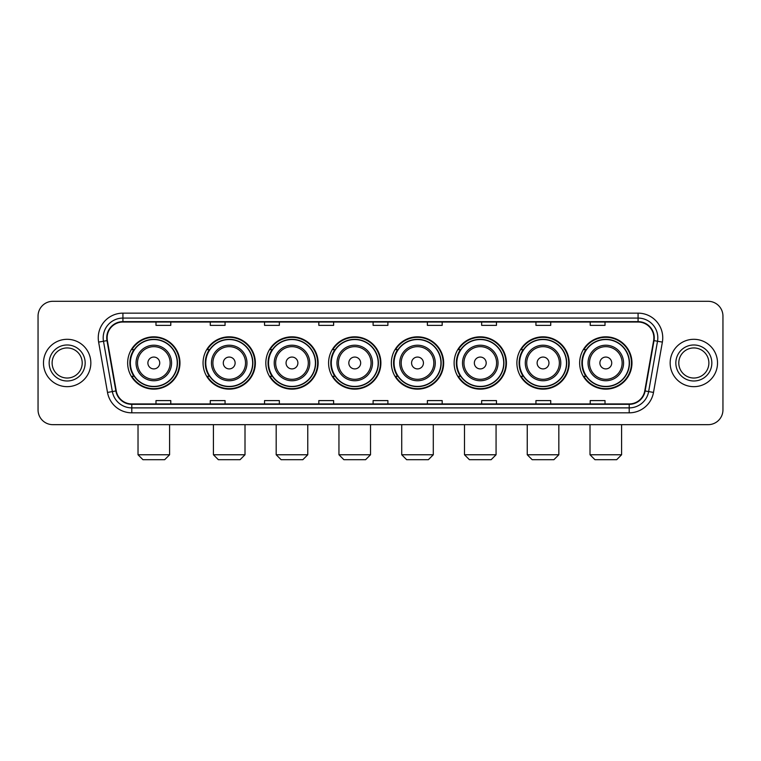 <?xml version="1.0" encoding="UTF-8"?>
<svg xmlns="http://www.w3.org/2000/svg" width="761" height="761" viewBox="0 0 761 761"><rect width="100%" height="100%" fill="white"/><g stroke="black" fill="none" stroke-linecap="round" stroke-linejoin="round"><path stroke-width="1.14" d="M579.654 362.987A26.15 26.15 0 0 0 605.804 389.137A26.15 26.15 0 0 0 631.963 362.987A26.15 26.15 0 0 0 605.804 336.828A26.15 26.15 0 0 0 579.654 362.987M516.89 362.987A26.15 26.15 0 0 0 543.04 389.137A26.15 26.15 0 0 0 569.19 362.987A26.15 26.15 0 0 0 543.04 336.828A26.15 26.15 0 0 0 516.89 362.987M454.117 362.987A26.15 26.15 0 0 0 480.277 389.137A26.15 26.15 0 0 0 506.426 362.987A26.15 26.15 0 0 0 480.277 336.828A26.15 26.15 0 0 0 454.117 362.987M391.354 362.987A26.15 26.15 0 0 0 417.504 389.137A26.15 26.15 0 0 0 443.663 362.987A26.15 26.15 0 0 0 417.504 336.828A26.15 26.15 0 0 0 391.354 362.987M328.59 362.987A26.15 26.15 0 0 0 354.74 389.137A26.15 26.15 0 0 0 380.89 362.987A26.15 26.15 0 0 0 354.74 336.828A26.15 26.15 0 0 0 328.59 362.987M265.827 362.987A26.15 26.15 0 0 0 291.977 389.137A26.15 26.15 0 0 0 318.127 362.987A26.15 26.15 0 0 0 291.977 336.828A26.15 26.15 0 0 0 265.827 362.987M203.054 362.987A26.15 26.15 0 0 0 229.213 389.137A26.15 26.15 0 0 0 255.363 362.987A26.15 26.15 0 0 0 229.213 336.828A26.15 26.15 0 0 0 203.054 362.987M127.658 362.987A26.15 26.15 0 0 0 153.808 389.137A26.15 26.15 0 0 0 179.967 362.987A26.15 26.15 0 0 0 153.808 336.828A26.15 26.15 0 0 0 127.658 362.987M133.936 376.305A23.933 23.933 0 0 1 133.936 349.66M209.332 376.305A23.933 23.933 0 0 1 209.332 349.66M272.096 376.305A23.933 23.933 0 0 1 272.096 349.66M334.859 376.305A23.933 23.933 0 0 1 334.859 349.66M397.632 376.305A23.933 23.933 0 0 1 397.632 349.66M460.395 376.305A23.933 23.933 0 0 1 460.395 349.66M523.159 376.305A23.933 23.933 0 0 1 523.159 349.66M585.922 376.305A23.933 23.933 0 0 1 585.922 349.66M38.05 316.11L38.05 409.856A14.801 14.801 0 0 0 52.851 424.667L708.149 424.667A14.801 14.801 0 0 0 722.95 409.856L722.95 316.11A14.801 14.801 0 0 0 708.149 301.299L52.851 301.299A14.801 14.801 0 0 0 38.05 316.11L38.05 409.856M43.482 362.987A23.686 23.686 0 0 0 67.168 386.664A23.686 23.686 0 0 0 90.844 362.987A23.686 23.686 0 0 0 67.168 339.301A23.686 23.686 0 0 0 43.482 362.987A23.686 23.686 0 0 0 67.168 386.664A23.686 23.686 0 0 0 90.844 362.987A23.686 23.686 0 0 0 67.168 339.301A23.686 23.686 0 0 0 43.482 362.987M670.156 362.987A23.686 23.686 0 0 0 693.832 386.664A23.686 23.686 0 0 0 717.518 362.987A23.686 23.686 0 0 0 693.832 339.301A23.686 23.686 0 0 0 670.156 362.987A23.686 23.686 0 0 0 693.832 386.664A23.686 23.686 0 0 0 717.518 362.987A23.686 23.686 0 0 0 693.832 339.301A23.686 23.686 0 0 0 670.156 362.987M107.13 337.817A15.791 15.791 0 0 1 122.921 322.027L638.079 322.027A15.791 15.791 0 0 1 653.632 340.557L644.757 390.888A15.791 15.791 0 0 1 629.204 403.939L131.796 403.939A15.791 15.791 0 0 1 116.243 390.888L107.368 340.557A15.791 15.791 0 0 1 107.13 337.817M106.74 337.817A16.181 16.181 0 0 0 106.987 340.624L115.862 390.954A16.181 16.181 0 0 0 131.796 404.329L629.204 404.329A16.181 16.181 0 0 0 645.138 390.954L654.013 340.624A16.181 16.181 0 0 0 638.079 321.637L122.921 321.637A16.181 16.181 0 0 0 106.74 337.817M98.626 342.098A24.675 24.675 0 0 1 122.921 313.142L638.079 313.142A24.675 24.675 0 0 1 662.374 342.098L653.499 392.429A24.675 24.675 0 0 1 629.204 412.823L131.796 412.823A24.675 24.675 0 0 1 107.501 392.429L98.626 342.098L103.486 341.242A19.738 19.738 0 0 1 122.921 318.079L638.079 318.079A19.738 19.738 0 0 1 657.514 341.242L648.638 391.573A19.738 19.738 0 0 1 629.204 407.886L131.796 407.886A19.738 19.738 0 0 1 112.362 391.573L103.486 341.242A19.738 19.738 0 0 1 103.182 337.817M708.149 301.299L52.851 301.299M52.851 424.667L708.149 424.667M722.95 409.856L722.95 316.11M645.138 390.954L648.638 391.573L657.514 341.242L662.374 342.098M373.099 322.027L373.099 325.366L387.901 325.366L387.901 322.027M318.821 322.027L318.821 325.366L333.622 325.366L333.622 322.027M264.543 322.027L264.543 325.366L279.344 325.366L279.344 322.027M210.264 322.027L210.264 325.366L225.066 325.366L225.066 322.027M155.986 322.027L155.986 325.366L170.787 325.366L170.787 322.027M427.378 322.027L427.378 325.366L442.179 325.366L442.179 322.027M481.656 322.027L481.656 325.366L496.457 325.366L496.457 322.027M535.934 322.027L535.934 325.366L550.736 325.366L550.736 322.027M590.213 322.027L590.213 325.366L605.014 325.366L605.014 322.027M387.901 403.939L387.901 400.6L373.099 400.6L373.099 403.939M333.622 403.939L333.622 400.6L318.821 400.6L318.821 403.939M279.344 403.939L279.344 400.6L264.543 400.6L264.543 403.939M225.066 403.939L225.066 400.6L210.264 400.6L210.264 403.939M170.787 403.939L170.787 400.6L155.986 400.6L155.986 403.939M442.179 403.939L442.179 400.6L427.378 400.6L427.378 403.939M496.457 403.939L496.457 400.6L481.656 400.6L481.656 403.939M550.736 403.939L550.736 400.6L535.934 400.6L535.934 403.939M605.014 403.939L605.014 400.6L590.213 400.6L590.213 403.939M82.207 362.987A15.039 15.039 0 0 0 67.168 347.939A15.039 15.039 0 0 0 52.119 362.987A15.039 15.039 0 0 0 67.168 378.027A15.039 15.039 0 0 0 82.207 362.987A15.039 15.039 0 0 1 67.168 378.027A15.039 15.039 0 0 1 52.119 362.987M164.671 459.701L142.954 459.701L138.026 454.764L169.598 454.764L164.671 459.701M159.734 362.987A5.917 5.917 0 0 0 153.808 357.061A5.917 5.917 0 0 0 147.891 362.987A5.917 5.917 0 0 0 153.808 368.904A5.917 5.917 0 0 0 159.734 362.987M171.577 362.987A17.76 17.76 0 0 0 153.808 345.218A17.76 17.76 0 0 0 136.048 362.987A17.76 17.76 0 0 0 153.808 380.747A17.76 17.76 0 0 0 171.577 362.987A17.76 17.76 0 0 1 153.808 380.747A17.76 17.76 0 0 1 136.048 362.987M177.246 362.987A23.439 23.439 0 0 0 153.808 339.549A23.439 23.439 0 0 0 130.369 362.987A23.439 23.439 0 0 0 153.808 386.417A23.439 23.439 0 0 0 177.246 362.987M179.472 362.987A25.655 25.655 0 0 1 131.881 376.305L134.259 376.305A23.658 23.658 0 0 0 169.465 380.719A23.658 23.658 0 0 0 169.465 345.247A23.658 23.658 0 0 0 134.259 349.66L131.881 349.66A25.655 25.655 0 0 1 179.472 362.987M240.067 459.701L218.35 459.701L213.422 454.764L245.004 454.764L240.067 459.701M235.13 362.987A5.917 5.917 0 0 0 229.213 357.061A5.917 5.917 0 0 0 223.287 362.987A5.917 5.917 0 0 0 229.213 368.904A5.917 5.917 0 0 0 235.13 362.987M246.973 362.987A17.76 17.76 0 0 0 229.213 345.218A17.76 17.76 0 0 0 211.444 362.987A17.76 17.76 0 0 0 229.213 380.747A17.76 17.76 0 0 0 246.973 362.987A17.76 17.76 0 0 1 229.213 380.747A17.76 17.76 0 0 1 211.444 362.987M252.652 362.987A23.439 23.439 0 0 0 229.213 339.549A23.439 23.439 0 0 0 205.774 362.987A23.439 23.439 0 0 0 229.213 386.417A23.439 23.439 0 0 0 252.652 362.987M254.868 362.987A25.655 25.655 0 0 1 207.277 376.305L209.656 376.305A23.658 23.658 0 0 0 244.861 380.719A23.658 23.658 0 0 0 244.861 345.247A23.658 23.658 0 0 0 209.656 349.66L207.277 349.66A25.655 25.655 0 0 1 254.868 362.987M302.83 459.701L281.123 459.701L276.186 454.764L307.767 454.764L302.83 459.701M297.893 362.987A5.917 5.917 0 0 0 291.977 357.061A5.917 5.917 0 0 0 286.05 362.987A5.917 5.917 0 0 0 291.977 368.904A5.917 5.917 0 0 0 297.893 362.987M309.737 362.987A17.76 17.76 0 0 0 291.977 345.218A17.76 17.76 0 0 0 274.217 362.987A17.76 17.76 0 0 0 291.977 380.747A17.76 17.76 0 0 0 309.737 362.987A17.76 17.76 0 0 1 291.977 380.747A17.76 17.76 0 0 1 274.217 362.987M315.415 362.987A23.439 23.439 0 0 0 291.977 339.549A23.439 23.439 0 0 0 268.538 362.987A23.439 23.439 0 0 0 291.977 386.417A23.439 23.439 0 0 0 315.415 362.987M317.632 362.987A25.655 25.655 0 0 1 270.05 376.305L272.428 376.305A23.658 23.658 0 0 0 307.634 380.719A23.658 23.658 0 0 0 307.634 345.247A23.658 23.658 0 0 0 272.428 349.66L270.05 349.66A25.655 25.655 0 0 1 317.632 362.987M365.594 459.701L343.886 459.701L338.949 454.764L370.531 454.764L365.594 459.701M360.666 362.987A5.917 5.917 0 0 0 354.74 357.061A5.917 5.917 0 0 0 348.823 362.987A5.917 5.917 0 0 0 354.74 368.904A5.917 5.917 0 0 0 360.666 362.987M372.51 362.987A17.76 17.76 0 0 0 354.74 345.218A17.76 17.76 0 0 0 336.98 362.987A17.76 17.76 0 0 0 354.74 380.747A17.76 17.76 0 0 0 372.51 362.987A17.76 17.76 0 0 1 354.74 380.747A17.76 17.76 0 0 1 336.98 362.987M378.179 362.987A23.439 23.439 0 0 0 354.74 339.549A23.439 23.439 0 0 0 331.301 362.987A23.439 23.439 0 0 0 354.74 386.417A23.439 23.439 0 0 0 378.179 362.987M380.405 362.987A25.655 25.655 0 0 1 332.814 376.305L335.192 376.305A23.658 23.658 0 0 0 370.398 380.719A23.658 23.658 0 0 0 370.398 345.247A23.658 23.658 0 0 0 335.192 349.66L332.814 349.66A25.655 25.655 0 0 1 380.405 362.987M428.367 459.701L406.65 459.701L401.722 454.764L433.294 454.764L428.367 459.701M423.43 362.987A5.917 5.917 0 0 0 417.504 357.061A5.917 5.917 0 0 0 411.587 362.987A5.917 5.917 0 0 0 417.504 368.904A5.917 5.917 0 0 0 423.43 362.987M435.273 362.987A17.76 17.76 0 0 0 417.504 345.218A17.76 17.76 0 0 0 399.744 362.987A17.76 17.76 0 0 0 417.504 380.747A17.76 17.76 0 0 0 435.273 362.987A17.76 17.76 0 0 1 417.504 380.747A17.76 17.76 0 0 1 399.744 362.987M440.942 362.987A23.439 23.439 0 0 0 417.504 339.549A23.439 23.439 0 0 0 394.074 362.987A23.439 23.439 0 0 0 417.504 386.417A23.439 23.439 0 0 0 440.942 362.987M443.168 362.987A25.655 25.655 0 0 1 395.577 376.305L397.955 376.305A23.658 23.658 0 0 0 433.161 380.719A23.658 23.658 0 0 0 433.161 345.247A23.658 23.658 0 0 0 397.955 349.66L395.577 349.66A25.655 25.655 0 0 1 443.168 362.987M491.13 459.701L469.423 459.701L464.486 454.764L496.067 454.764L491.13 459.701M486.193 362.987A5.917 5.917 0 0 0 480.277 357.061A5.917 5.917 0 0 0 474.35 362.987A5.917 5.917 0 0 0 480.277 368.904A5.917 5.917 0 0 0 486.193 362.987M498.036 362.987A17.76 17.76 0 0 0 480.277 345.218A17.76 17.76 0 0 0 462.507 362.987A17.76 17.76 0 0 0 480.277 380.747A17.76 17.76 0 0 0 498.036 362.987A17.76 17.76 0 0 1 480.277 380.747A17.76 17.76 0 0 1 462.507 362.987M503.715 362.987A23.439 23.439 0 0 0 480.277 339.549A23.439 23.439 0 0 0 456.838 362.987A23.439 23.439 0 0 0 480.277 386.417A23.439 23.439 0 0 0 503.715 362.987M505.932 362.987A25.655 25.655 0 0 1 458.341 376.305L460.719 376.305A23.658 23.658 0 0 0 495.925 380.719A23.658 23.658 0 0 0 495.925 345.247A23.658 23.658 0 0 0 460.719 349.66L458.341 349.66A25.655 25.655 0 0 1 505.932 362.987M553.894 459.701L532.186 459.701L527.249 454.764L558.831 454.764L553.894 459.701M548.966 362.987A5.917 5.917 0 0 0 543.04 357.061A5.917 5.917 0 0 0 537.123 362.987A5.917 5.917 0 0 0 543.04 368.904A5.917 5.917 0 0 0 548.966 362.987M560.8 362.987A17.76 17.76 0 0 0 543.04 345.218A17.76 17.76 0 0 0 525.28 362.987A17.76 17.76 0 0 0 543.04 380.747A17.76 17.76 0 0 0 560.8 362.987A17.76 17.76 0 0 1 543.04 380.747A17.76 17.76 0 0 1 525.28 362.987M566.479 362.987A23.439 23.439 0 0 0 543.04 339.549A23.439 23.439 0 0 0 519.601 362.987A23.439 23.439 0 0 0 543.04 386.417A23.439 23.439 0 0 0 566.479 362.987M568.695 362.987A25.655 25.655 0 0 1 521.114 376.305L523.492 376.305A23.658 23.658 0 0 0 558.698 380.719A23.658 23.658 0 0 0 558.698 345.247A23.658 23.658 0 0 0 523.492 349.66L521.114 349.66A25.655 25.655 0 0 1 568.695 362.987M616.667 459.701L594.95 459.701L590.013 454.764L621.594 454.764L616.667 459.701M611.73 362.987A5.917 5.917 0 0 0 605.804 357.061A5.917 5.917 0 0 0 599.887 362.987A5.917 5.917 0 0 0 605.804 368.904A5.917 5.917 0 0 0 611.73 362.987M623.573 362.987A17.76 17.76 0 0 0 605.804 345.218A17.76 17.76 0 0 0 588.044 362.987A17.76 17.76 0 0 0 605.804 380.747A17.76 17.76 0 0 0 623.573 362.987A17.76 17.76 0 0 1 605.804 380.747A17.76 17.76 0 0 1 588.044 362.987M629.242 362.987A23.439 23.439 0 0 0 605.804 339.549A23.439 23.439 0 0 0 582.365 362.987A23.439 23.439 0 0 0 605.804 386.417A23.439 23.439 0 0 0 629.242 362.987M631.468 362.987A25.655 25.655 0 0 1 583.877 376.305L586.255 376.305A23.658 23.658 0 0 0 621.461 380.719A23.658 23.658 0 0 0 621.461 345.247A23.658 23.658 0 0 0 586.255 349.66L583.877 349.66A25.655 25.655 0 0 1 631.468 362.987M708.881 362.987A15.039 15.039 0 0 0 693.832 347.939A15.039 15.039 0 0 0 678.793 362.987A15.039 15.039 0 0 0 693.832 378.027A15.039 15.039 0 0 0 708.881 362.987A15.039 15.039 0 0 1 693.832 378.027A15.039 15.039 0 0 1 678.793 362.987M638.079 313.142L638.079 321.637M103.486 341.242L106.987 340.624M131.796 412.823L131.796 404.329M629.204 404.329L629.204 412.823M107.501 392.429L115.862 390.954M654.013 340.624L657.514 341.242M122.921 313.142L122.921 321.637M648.638 391.573L653.499 392.429M85.165 362.987A17.998 17.998 0 0 0 67.168 344.98A17.998 17.998 0 0 0 49.161 362.987A17.998 17.998 0 0 0 67.168 380.985A17.998 17.998 0 0 0 85.165 362.987M170.131 362.987A16.323 16.323 0 0 0 153.808 346.664A16.323 16.323 0 0 0 137.494 362.987A16.323 16.323 0 0 0 153.808 379.301A16.323 16.323 0 0 0 170.131 362.987M245.527 362.987A16.323 16.323 0 0 0 229.213 346.664A16.323 16.323 0 0 0 212.89 362.987A16.323 16.323 0 0 0 229.213 379.301A16.323 16.323 0 0 0 245.527 362.987M308.291 362.987A16.323 16.323 0 0 0 291.977 346.664A16.323 16.323 0 0 0 275.653 362.987A16.323 16.323 0 0 0 291.977 379.301A16.323 16.323 0 0 0 308.291 362.987M371.064 362.987A16.323 16.323 0 0 0 354.74 346.664A16.323 16.323 0 0 0 338.426 362.987A16.323 16.323 0 0 0 354.74 379.301A16.323 16.323 0 0 0 371.064 362.987M433.827 362.987A16.323 16.323 0 0 0 417.504 346.664A16.323 16.323 0 0 0 401.19 362.987A16.323 16.323 0 0 0 417.504 379.301A16.323 16.323 0 0 0 433.827 362.987M496.591 362.987A16.323 16.323 0 0 0 480.277 346.664A16.323 16.323 0 0 0 463.953 362.987A16.323 16.323 0 0 0 480.277 379.301A16.323 16.323 0 0 0 496.591 362.987M559.364 362.987A16.323 16.323 0 0 0 543.04 346.664A16.323 16.323 0 0 0 526.726 362.987A16.323 16.323 0 0 0 543.04 379.301A16.323 16.323 0 0 0 559.364 362.987M622.127 362.987A16.323 16.323 0 0 0 605.804 346.664A16.323 16.323 0 0 0 589.49 362.987A16.323 16.323 0 0 0 605.804 379.301A16.323 16.323 0 0 0 622.127 362.987M711.839 362.987A17.998 17.998 0 0 0 693.832 344.98A17.998 17.998 0 0 0 675.835 362.987A17.998 17.998 0 0 0 693.832 380.985A17.998 17.998 0 0 0 711.839 362.987M169.598 424.667L169.598 454.764M138.026 424.667L138.026 454.764M245.004 424.667L245.004 454.764M213.422 424.667L213.422 454.764M307.767 424.667L307.767 454.764M276.186 424.667L276.186 454.764M370.531 424.667L370.531 454.764M338.949 424.667L338.949 454.764M433.294 424.667L433.294 454.764M401.722 424.667L401.722 454.764M496.067 424.667L496.067 454.764M464.486 424.667L464.486 454.764M558.831 424.667L558.831 454.764M527.249 424.667L527.249 454.764M621.594 424.667L621.594 454.764M590.013 424.667L590.013 454.764"/></g></svg>
